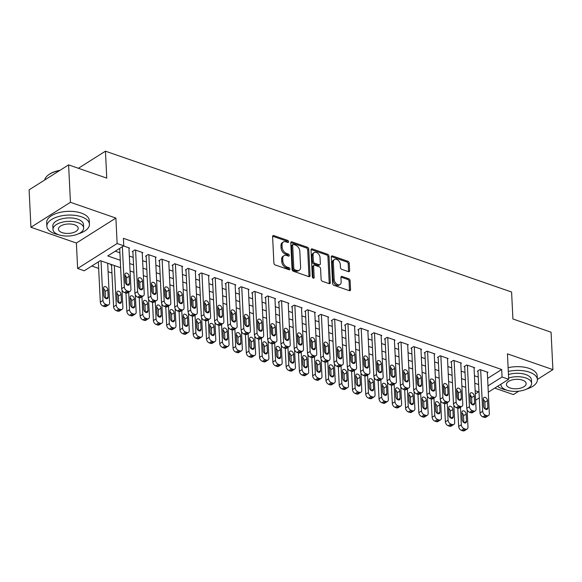 <?xml version="1.0" encoding="UTF-8"?>
<svg xmlns="http://www.w3.org/2000/svg" width="582" height="582" viewBox="0 0 582 582"><rect width="100%" height="100%" fill="white"/><g stroke="black" fill="none" stroke-linecap="round" stroke-linejoin="round"><path stroke-width="0.87" d="M288.628 241.741A1.171 0.786 57.7 0 0 287.668 240.395L273.824 235.594A1.673 1.128 57.7 0 0 273.002 235.652A1.673 1.128 57.7 0 0 272.594 236.612L273.889 263.057A1.673 1.128 57.7 0 0 275.264 264.977L289.101 269.772A1.171 0.786 57.7 0 0 289.676 269.735A1.171 0.786 57.7 0 0 289.967 269.066A1.171 0.786 57.7 0 0 288.999 267.72L287.21 267.094A5.354 3.594 57.7 0 1 282.816 260.947L282.707 258.75A5.354 3.594 57.7 0 1 284.016 255.665A5.354 3.594 57.7 0 1 286.642 255.491L288.432 256.116A1.171 0.786 57.7 0 0 289.014 256.073A1.171 0.786 57.7 0 0 289.298 255.403A1.171 0.786 57.7 0 0 288.337 254.058L286.54 253.432A5.354 3.594 57.7 0 1 282.146 247.292L282.037 245.087A5.354 3.594 57.7 0 1 283.347 242.003A5.354 3.594 57.7 0 1 285.973 241.828L287.77 242.454A1.171 0.786 57.7 0 0 288.345 242.41A1.171 0.786 57.7 0 0 288.628 241.741M287.559 242.381A1.171 0.786 57.7 0 0 286.599 241.072L272.754 236.27A1.673 1.128 57.7 0 0 272.623 236.234M288.898 269.706A1.171 0.786 57.7 0 0 287.937 268.389L286.14 267.771L287.21 267.094M288.228 256.044A1.171 0.786 57.7 0 0 287.268 254.734L285.478 254.108L286.54 253.432M348.392 271.634A1.673 1.128 57.7 0 0 349.215 271.583A1.673 1.128 57.7 0 0 349.629 270.623L349.265 263.202A1.673 1.128 57.7 0 0 347.891 261.282L332.518 255.949A1.673 1.128 57.7 0 0 331.696 256A1.673 1.128 57.7 0 0 331.282 256.968L332.577 283.405A1.673 1.128 57.7 0 0 333.952 285.326L349.324 290.658A1.673 1.128 57.7 0 0 350.146 290.607A1.673 1.128 57.7 0 0 350.553 289.64L350.117 280.684A1.673 1.128 57.7 0 0 348.742 278.763L342.165 276.479A1.673 1.128 57.7 0 0 341.343 276.537A1.673 1.128 57.7 0 0 340.936 277.498L341.154 281.943A4.474 3.005 57.7 0 1 340.055 284.518A4.474 3.005 57.7 0 1 336.367 283.783A4.474 3.005 57.7 0 1 334.184 279.52L333.326 262.118A4.474 3.005 57.7 0 1 334.424 259.543A4.474 3.005 57.7 0 1 338.113 260.27A4.474 3.005 57.7 0 1 340.303 264.534L340.441 267.436A1.673 1.128 57.7 0 0 341.816 269.357L348.392 271.634M487.614 378.409L501.684 369.512L502.048 376.998L508.683 379.297L488.291 392.188M68.603 164.888L70.437 202.303L30.933 227.271L29.1 189.856L68.603 164.888L106.761 178.121L105.444 151.182L511.593 292.033L512.909 318.972L551.067 332.206L552.9 369.621L507.439 353.856L508.683 379.297M30.933 227.271L76.388 243.036L115.891 218.068L70.437 202.303M115.891 218.068L117.135 243.509L123.777 245.815L107.757 255.935L120.27 260.27M501.684 369.512L123.406 238.329L123.777 245.815M308.744 249.147A1.673 1.128 57.7 0 0 307.369 247.226L291.997 241.894A1.673 1.128 57.7 0 0 291.175 241.952A1.673 1.128 57.7 0 0 290.767 242.912L292.062 269.357A1.673 1.128 57.7 0 0 293.437 271.277L308.809 276.61A1.673 1.128 57.7 0 0 309.631 276.552A1.673 1.128 57.7 0 0 310.039 275.592L308.744 249.147L307.682 249.823A1.673 1.128 57.7 0 0 306.307 247.903L290.927 242.57A1.673 1.128 57.7 0 0 290.796 242.534M312.258 248.921L327.63 254.254A1.673 1.128 57.7 0 1 329.005 256.175L330.3 282.619A1.673 1.128 57.7 0 1 329.892 283.579A1.673 1.128 57.7 0 1 329.07 283.638L322.486 281.353A1.673 1.128 57.7 0 1 321.111 279.433L320.587 268.709A1.673 1.128 57.7 0 0 319.212 266.789L314.847 265.276A1.673 1.128 57.7 0 0 314.025 265.327A1.673 1.128 57.7 0 0 313.618 266.294L314.164 277.454A1.171 0.786 57.7 0 1 313.88 278.131A1.171 0.786 57.7 0 1 312.912 277.941A1.171 0.786 57.7 0 1 312.338 276.821L311.028 249.94A1.673 1.128 57.7 0 1 311.435 248.98A1.673 1.128 57.7 0 1 312.258 248.921L311.188 249.598L326.56 254.931L327.63 254.254M494.729 388.114L513.397 394.589L518.773 391.191M537.39 379.42L552.9 369.621M111.649 264.599L110.893 265.079L111.555 265.312M128.971 248.456L129.604 248.056L123.551 245.953M142.241 253.054L142.874 252.661L134.915 249.896L132.245 251.584L132.907 251.81M155.518 257.659L156.151 257.259L148.184 254.501L145.515 256.182L146.184 256.415M168.787 262.264L169.42 261.864L161.461 259.099L158.791 260.787L159.453 261.02M182.064 266.869L182.697 266.469L174.731 263.704L172.061 265.392L172.723 265.625M195.334 271.467L195.967 271.067L188.008 268.309L185.338 269.997L186 270.223M208.611 276.072L209.244 275.672L201.277 272.907L198.608 274.595L199.27 274.828M221.88 280.677L222.513 280.277L214.547 277.512L211.877 279.2L212.546 279.433M235.15 285.275L235.783 284.882L227.824 282.117L225.154 283.805L225.816 284.031M248.427 289.88L249.06 289.48L241.094 286.722L238.424 288.403L239.093 288.636M261.696 294.485L262.329 294.085L254.37 291.32L251.7 293.008L252.362 293.241M274.973 299.09L275.606 298.69L267.64 295.925L264.97 297.613L265.632 297.846M288.243 303.688L288.876 303.287L280.917 300.53L278.247 302.218L278.909 302.444M301.52 308.293L302.153 307.893L294.186 305.128L291.517 306.816L292.179 307.049M314.789 312.898L315.422 312.498L307.456 309.733L304.793 311.421L305.455 311.654M328.066 317.496L328.699 317.103L320.733 314.338L318.063 316.026L318.725 316.252M341.336 322.101L341.969 321.701L334.003 318.943L331.333 320.631L332.002 320.857M354.605 326.706L355.238 326.306L347.279 323.541L344.609 325.229L345.272 325.462M367.882 331.311L368.515 330.911L360.549 328.146L357.879 329.834L358.548 330.067M381.152 335.909L381.785 335.508L373.826 332.751L371.156 334.439L371.818 334.665M394.429 340.514L395.062 340.114L387.095 337.349L384.426 339.037L385.088 339.27M407.698 345.119L408.331 344.719L400.372 341.954L397.702 343.642L398.364 343.875M420.975 349.724L421.608 349.324L413.642 346.559L410.972 348.247L411.634 348.473M434.245 354.322L434.878 353.921L426.912 351.164L424.242 352.852L424.911 353.078M447.522 358.927L448.147 358.527L440.188 355.762L437.519 357.45L438.181 357.683M460.791 363.532L461.424 363.132L453.458 360.367L450.788 362.055L451.457 362.288M474.061 368.13L474.694 367.729L466.735 364.972L464.065 366.66L464.727 366.886M115.272 251.184L119.907 252.792M129.342 256.065L133.183 257.397M142.619 260.663L146.453 261.995M155.889 265.268L159.723 266.6M169.158 269.873L173 271.205M182.435 274.478L186.269 275.803M195.705 279.076L199.546 280.408M208.982 283.681L212.816 285.013M222.251 288.286L226.092 289.618M235.528 292.884L239.362 294.216M248.798 297.489L252.639 298.821M262.075 302.094L265.909 303.426M275.344 306.699L279.178 308.024M288.614 311.297L292.455 312.629M301.891 315.902L305.725 317.234M315.16 320.507L319.001 321.839M328.437 325.105L332.271 326.437M341.707 329.71L345.548 331.042M354.984 334.315L358.818 335.647M368.253 338.92L372.087 340.244M381.523 343.518L385.364 344.85M394.8 348.123L398.634 349.455M408.069 352.728L411.911 354.06M421.346 357.326L425.18 358.658M434.616 361.931L438.457 363.263M447.893 366.536L451.727 367.868M461.162 371.141L465.003 372.465M474.439 375.739L478.273 377.071M487.338 372.735L487.971 372.335L480.005 369.57L477.335 371.258L477.997 371.491M91.781 266.032L98.656 268.411M108.092 271.685L111.933 273.016M105.444 151.182L78.395 168.285M120.634 267.713L100.286 260.656L84.266 270.783L77.632 268.477L117.135 243.509M76.388 243.036L77.632 268.477M479.292 397.877L475.632 400.19M471.82 402.599L470.823 403.224M487.978 385.888L502.048 376.998M129.706 263.544L133.547 264.875M142.983 268.149L146.817 269.481M156.252 272.754L160.094 274.086M169.529 277.352L173.363 278.683M182.799 281.957L186.64 283.288M196.076 286.562L199.91 287.894M209.345 291.167L213.187 292.491M222.622 295.765L226.456 297.096M235.892 300.37L239.726 301.702M249.161 304.975L253.003 306.307M262.438 309.573L266.272 310.904M275.708 314.178L279.549 315.509M288.985 318.783L292.819 320.115M302.254 323.388L306.096 324.712M315.531 327.986L319.365 329.317M328.801 332.591L332.635 333.923M342.07 337.196L345.912 338.528M355.347 341.794L359.181 343.125M368.617 346.399L372.458 347.73M381.894 351.004L385.728 352.336M395.163 355.609L399.005 356.933M408.44 360.207L412.274 361.538M421.71 364.812L425.551 366.143M434.987 369.417L438.821 370.749M448.256 374.015L452.09 375.346M461.526 378.62L465.367 379.951M474.803 383.225L478.637 384.557M475.327 393.89L478.557 391.846L475.167 390.668M465.731 387.394L461.89 386.062M452.454 382.789L448.62 381.457M439.184 378.191L435.351 376.86M425.915 373.586L422.074 372.254M412.638 368.981L408.804 367.649M399.368 364.376L395.527 363.052M386.092 359.778L382.258 358.447M372.822 355.173L368.981 353.841M359.545 350.568L355.711 349.236M346.275 345.97L342.434 344.639M332.999 341.365L329.165 340.034M319.729 336.76L315.895 335.428M306.459 332.155L302.618 330.823M293.183 327.557L289.349 326.226M279.913 322.952L276.072 321.62M266.636 318.347L262.802 317.015M253.366 313.749L249.525 312.418M240.09 309.144L236.256 307.813M226.82 304.539L222.986 303.207M213.55 299.934L209.709 298.602M200.273 295.336L196.44 294.005M187.004 290.731L183.163 289.4M173.727 286.126L169.893 284.794M160.457 281.528L156.616 280.197M147.181 276.923L143.347 275.592M133.911 272.318L130.07 270.986M470.132 397.171L471.274 396.444M283.347 242.003L282.277 242.679A5.354 3.594 57.7 0 0 280.968 245.757L282.037 245.087M285.478 254.108A5.354 3.594 57.7 0 1 281.077 247.961L280.968 245.757M284.016 255.665L282.947 256.342A5.354 3.594 57.7 0 0 281.637 259.419L282.707 258.75M286.14 267.771A5.354 3.594 57.7 0 1 281.746 261.624L281.637 259.419M308.94 276.646A1.673 1.128 57.7 0 0 308.969 276.268L307.682 249.823M293.532 244.447A1.171 0.786 57.7 0 0 292.957 244.491A1.171 0.786 57.7 0 0 292.673 245.16L293.808 268.375A1.171 0.786 57.7 0 0 294.768 269.721L296.66 270.375A5.354 3.594 57.7 0 0 299.286 270.201A5.354 3.594 57.7 0 0 300.596 267.116L299.817 251.249A5.354 3.594 57.7 0 0 295.423 245.109L293.532 244.447M292.957 244.491L291.888 245.16A1.171 0.786 57.7 0 0 291.604 245.837L292.673 245.16M299.286 270.201L298.217 270.87A5.354 3.594 57.7 0 1 295.591 271.045L293.699 270.39A1.171 0.786 57.7 0 1 292.739 269.044L291.604 245.837M329.201 283.674A1.673 1.128 57.7 0 0 329.23 283.288L327.935 256.851A1.673 1.128 57.7 0 0 326.56 254.931M314.025 265.327L312.963 266.003A1.673 1.128 57.7 0 0 312.549 266.963L313.094 278.065M320.042 257.579A4.474 3.005 57.7 0 0 317.852 253.316A4.474 3.005 57.7 0 0 314.171 252.588A4.474 3.005 57.7 0 0 313.072 255.163L313.378 261.296A1.673 1.128 57.7 0 0 314.746 263.217L319.111 264.73A1.673 1.128 57.7 0 0 319.933 264.679A1.673 1.128 57.7 0 0 320.347 263.711L320.042 257.579M314.171 252.588L313.101 253.265A4.474 3.005 57.7 0 0 312.01 255.84L313.072 255.163M319.933 264.679L318.871 265.348A1.673 1.128 57.7 0 1 318.048 265.407L313.683 263.893A1.673 1.128 57.7 0 1 312.308 261.973L312.01 255.84M334.424 259.543L333.355 260.212A4.474 3.005 57.7 0 0 332.264 262.788L333.326 262.118M340.055 284.518L338.993 285.187A4.474 3.005 57.7 0 1 335.305 284.46A4.474 3.005 57.7 0 1 333.115 280.197L332.264 262.788M349.462 290.702A1.673 1.128 57.7 0 0 349.491 290.316L349.047 281.353A1.673 1.128 57.7 0 0 347.68 279.433L341.096 277.156A1.673 1.128 57.7 0 0 340.965 277.112M348.531 271.678A1.673 1.128 57.7 0 0 348.56 271.292L348.196 263.879A1.673 1.128 57.7 0 0 346.821 261.958L331.449 256.626A1.673 1.128 57.7 0 0 331.311 256.582M98.336 261.885L100.308 302.16A3.412 2.292 -122.3 0 0 103.109 306.074L104.44 306.532A3.412 2.292 -122.3 0 0 106.113 306.423L108.783 304.735A3.412 2.292 57.7 0 0 109.612 302.778L107.677 263.224M108.783 304.735A3.412 2.292 57.7 0 1 107.103 304.844L105.779 304.386A3.412 2.292 57.7 0 1 102.978 300.472L101.042 260.918M105.466 298.275L105.138 291.48A2.728 1.833 57.7 0 0 103.574 288.701M108.157 296.973L107.808 289.792A2.728 1.833 57.7 0 0 106.47 287.195A2.728 1.833 57.7 0 0 104.222 286.744A2.728 1.833 57.7 0 0 103.56 288.316L103.909 295.503A2.728 1.833 57.7 0 0 105.24 298.1A2.728 1.833 57.7 0 0 107.488 298.544A2.728 1.833 57.7 0 0 108.157 296.973L105.786 298.471M128.942 247.823L130.965 289.276A3.412 2.292 57.7 0 1 130.135 291.24A3.412 2.292 57.7 0 1 128.462 291.349L127.131 290.891A3.412 2.292 57.7 0 1 124.33 286.977L122.358 246.703M119.696 248.39L121.66 288.665L124.33 286.977M129.51 283.478A2.728 1.833 -122.3 0 1 128.84 285.049A2.728 1.833 -122.3 0 1 126.6 284.598A2.728 1.833 -122.3 0 1 125.261 282.001L124.912 274.82A2.728 1.833 -122.3 0 1 125.574 273.249A2.728 1.833 -122.3 0 1 127.822 273.7A2.728 1.833 -122.3 0 1 129.16 276.29L129.51 283.478L127.138 284.976M124.934 275.206A2.728 1.833 -122.3 0 1 126.49 277.978L126.825 284.78M130.135 291.24L127.465 292.928A3.412 2.292 -122.3 0 1 125.792 293.037L124.461 292.579A3.412 2.292 -122.3 0 1 121.66 288.665M48.015 175.255A20.799 9.923 -2.8 0 1 48.211 175.087A20.799 9.923 -2.8 0 1 60.026 170.315M59.582 170.591A21.316 10.17 177.2 0 0 47.797 175.422A21.316 10.17 177.2 0 0 44.734 179.976M78.701 233.702A21.316 10.17 177.2 0 0 89.446 224.223A21.316 10.17 177.2 0 0 81.502 216.824A21.316 10.17 177.2 0 0 58.738 216.489A21.316 10.17 177.2 0 0 46.873 226.303A21.316 10.17 177.2 0 0 54.81 233.695A21.316 10.17 177.2 0 0 58.484 234.692M89.446 224.223L89.257 220.476A21.316 10.17 177.2 0 0 81.32 213.085A21.316 10.17 177.2 0 0 58.549 212.75A21.316 10.17 177.2 0 0 46.684 222.557L46.873 226.303M52.998 229.453L52.831 226.012A15.343 7.319 -2.8 0 1 61.372 218.941A15.343 7.319 -2.8 0 1 77.762 219.188A15.343 7.319 -2.8 0 1 83.481 224.514L83.648 227.955A15.343 7.319 177.2 0 0 77.937 222.63A15.343 7.319 177.2 0 0 61.539 222.389A15.343 7.319 177.2 0 0 52.998 229.453A15.343 7.319 177.2 0 0 58.717 234.779A15.343 7.319 177.2 0 0 75.107 235.019A15.343 7.319 177.2 0 0 83.648 227.955M62.129 232.618A9.887 4.721 177.2 0 0 72.699 232.771A9.887 4.721 177.2 0 0 78.199 228.217A9.887 4.721 177.2 0 0 74.518 224.79A9.887 4.721 177.2 0 0 63.955 224.63A9.887 4.721 177.2 0 0 58.447 229.184A9.887 4.721 177.2 0 0 62.129 232.618M526.659 389.06A21.316 10.17 177.2 0 0 537.397 379.573A21.316 10.17 177.2 0 0 529.46 372.174A21.316 10.17 177.2 0 0 508.297 371.44M497.574 386.317A21.316 10.17 177.2 0 0 502.768 389.045A21.316 10.17 177.2 0 0 506.442 390.042M537.397 379.573L537.215 375.827A21.316 10.17 177.2 0 0 529.278 368.435A21.316 10.17 177.2 0 0 508.115 367.693M508.45 374.553A15.343 7.319 -2.8 0 1 525.721 374.539A15.343 7.319 -2.8 0 1 531.439 379.864L531.606 383.305A15.343 7.319 177.2 0 0 525.888 377.98A15.343 7.319 177.2 0 0 508.624 377.994M500.978 384.171A15.343 7.319 177.2 0 0 500.957 384.804A15.343 7.319 177.2 0 0 506.675 390.129A15.343 7.319 177.2 0 0 523.065 390.369A15.343 7.319 177.2 0 0 531.606 383.305M510.087 387.968A9.887 4.721 177.2 0 0 520.65 388.121A9.887 4.721 177.2 0 0 526.157 383.574A9.887 4.721 177.2 0 0 522.476 380.141A9.887 4.721 177.2 0 0 511.913 379.981A9.887 4.721 177.2 0 0 506.405 384.535A9.887 4.721 177.2 0 0 510.087 387.968M111.526 264.679L113.585 306.765A3.412 2.292 -122.3 0 0 116.385 310.679L117.71 311.137A3.412 2.292 -122.3 0 0 119.383 311.028L122.053 309.34A3.412 2.292 57.7 0 0 122.889 307.376L122.045 290.185M122.053 309.34A3.412 2.292 57.7 0 1 120.379 309.449L119.048 308.991A3.412 2.292 57.7 0 1 116.247 305.077L114.319 265.523M118.743 302.873L118.408 296.078A2.728 1.833 57.7 0 0 116.851 293.306M121.427 301.578L121.078 294.39A2.728 1.833 57.7 0 0 119.746 291.793A2.728 1.833 57.7 0 0 117.499 291.349A2.728 1.833 57.7 0 0 116.829 292.921L117.178 300.101A2.728 1.833 57.7 0 0 118.517 302.698A2.728 1.833 57.7 0 0 120.765 303.149A2.728 1.833 57.7 0 0 121.427 301.578L119.063 303.077M125.094 275.33L125.465 282.968M125.959 293.088L126.854 311.37A3.412 2.292 -122.3 0 0 129.655 315.284L130.979 315.742A3.412 2.292 -122.3 0 0 132.66 315.633L135.33 313.945A3.412 2.292 57.7 0 0 136.159 311.981L135.322 294.79M135.33 313.945A3.412 2.292 57.7 0 1 133.649 314.054L132.325 313.596A3.412 2.292 57.7 0 1 129.524 309.682L128.666 292.171M132.012 307.478L131.678 300.683A2.728 1.833 57.7 0 0 130.121 297.911M134.704 306.183L134.347 298.995A2.728 1.833 57.7 0 0 133.016 296.398A2.728 1.833 57.7 0 0 130.768 295.954A2.728 1.833 57.7 0 0 130.106 297.526L130.455 304.706A2.728 1.833 57.7 0 0 131.787 307.303A2.728 1.833 57.7 0 0 134.035 307.747A2.728 1.833 57.7 0 0 134.704 306.183L132.332 307.674M138.363 279.935L138.734 287.566M139.236 297.693L140.124 315.968A3.412 2.292 -122.3 0 0 142.925 319.882L144.256 320.347A3.412 2.292 -122.3 0 0 145.929 320.231L148.599 318.543A3.412 2.292 57.7 0 0 149.436 316.586L148.592 299.395M148.599 318.543A3.412 2.292 57.7 0 1 146.926 318.66L145.595 318.194A3.412 2.292 57.7 0 1 142.794 314.28L141.943 296.769M145.289 312.083L144.954 305.288A2.728 1.833 57.7 0 0 143.398 302.516M147.974 310.781L147.624 303.6A2.728 1.833 57.7 0 0 146.286 301.003A2.728 1.833 57.7 0 0 144.045 300.559A2.728 1.833 57.7 0 0 143.376 302.123L143.725 309.311A2.728 1.833 57.7 0 0 145.064 311.908A2.728 1.833 57.7 0 0 147.311 312.352A2.728 1.833 57.7 0 0 147.974 310.781L145.602 312.279M151.64 284.54L152.011 292.171M152.506 302.298L153.401 320.573A3.412 2.292 -122.3 0 0 156.202 324.487L157.526 324.945A3.412 2.292 -122.3 0 0 159.206 324.836L161.876 323.148A3.412 2.292 57.7 0 0 162.705 321.184L161.861 303.993M161.876 323.148A3.412 2.292 57.7 0 1 160.196 323.257L158.871 322.799A3.412 2.292 57.7 0 1 156.071 318.885L155.212 301.374M158.559 316.688L158.224 309.886A2.728 1.833 57.7 0 0 156.667 307.114M161.25 315.386L160.894 308.205A2.728 1.833 57.7 0 0 159.563 305.608A2.728 1.833 57.7 0 0 157.315 305.157A2.728 1.833 57.7 0 0 156.645 306.729L157.002 313.909A2.728 1.833 57.7 0 0 158.333 316.506A2.728 1.833 57.7 0 0 160.581 316.957A2.728 1.833 57.7 0 0 161.25 315.386L158.879 316.884M142.212 252.428L144.241 293.881A3.412 2.292 57.7 0 1 143.405 295.845A3.412 2.292 57.7 0 1 141.732 295.954L140.407 295.496A3.412 2.292 57.7 0 1 137.607 291.582L135.577 250.129M132.878 251.184L134.937 293.27L137.607 291.582M142.779 288.083A2.728 1.833 -122.3 0 1 142.117 289.647A2.728 1.833 -122.3 0 1 139.869 289.203A2.728 1.833 -122.3 0 1 138.538 286.606L138.181 279.425A2.728 1.833 -122.3 0 1 138.851 277.854A2.728 1.833 -122.3 0 1 141.099 278.298A2.728 1.833 -122.3 0 1 142.43 280.895L142.779 288.083L140.415 289.581M138.203 279.811A2.728 1.833 -122.3 0 1 139.76 282.583L140.095 289.378M143.405 295.845L140.742 297.533A3.412 2.292 -122.3 0 1 139.062 297.642L137.738 297.184A3.412 2.292 -122.3 0 1 134.937 293.27M155.489 257.033L157.511 298.486A3.412 2.292 57.7 0 1 156.682 300.45A3.412 2.292 57.7 0 1 155.008 300.559L153.677 300.094A3.412 2.292 57.7 0 1 150.876 296.187L148.846 254.727M146.147 255.789L148.206 297.868L150.876 296.187M156.056 292.681A2.728 1.833 -122.3 0 1 155.387 294.252A2.728 1.833 -122.3 0 1 153.139 293.808A2.728 1.833 -122.3 0 1 151.807 291.211L151.458 284.023A2.728 1.833 -122.3 0 1 152.12 282.459A2.728 1.833 -122.3 0 1 154.368 282.903A2.728 1.833 -122.3 0 1 155.707 285.5L156.056 292.681L153.684 294.179M151.473 284.416A2.728 1.833 -122.3 0 1 153.037 287.188L153.364 293.983M156.682 300.45L154.012 302.131A3.412 2.292 -122.3 0 1 152.339 302.247L151.007 301.782A3.412 2.292 -122.3 0 1 148.206 297.868M168.758 261.631L170.788 303.091A3.412 2.292 57.7 0 1 169.951 305.048A3.412 2.292 57.7 0 1 168.278 305.157L166.954 304.699A3.412 2.292 57.7 0 1 164.153 300.785L162.123 259.332M159.424 260.387L161.483 302.473L164.153 300.785M169.326 297.286A2.728 1.833 -122.3 0 1 168.664 298.857A2.728 1.833 -122.3 0 1 166.416 298.413A2.728 1.833 -122.3 0 1 165.084 295.816L164.728 288.628A2.728 1.833 -122.3 0 1 165.397 287.057A2.728 1.833 -122.3 0 1 167.645 287.508A2.728 1.833 -122.3 0 1 168.976 290.105L169.326 297.286L166.961 298.784M164.75 289.014A2.728 1.833 -122.3 0 1 166.306 291.793L166.641 298.588M169.951 305.048L167.281 306.736A3.412 2.292 -122.3 0 1 165.608 306.845L164.284 306.387A3.412 2.292 -122.3 0 1 161.483 302.473M182.035 266.236L184.058 307.689A3.412 2.292 57.7 0 1 183.228 309.653A3.412 2.292 57.7 0 1 181.548 309.762L180.224 309.304A3.412 2.292 57.7 0 1 177.423 305.39L175.393 263.937M172.694 264.992L174.753 307.078L177.423 305.39M182.603 301.891A2.728 1.833 -122.3 0 1 181.933 303.462A2.728 1.833 -122.3 0 1 179.685 303.011A2.728 1.833 -122.3 0 1 178.354 300.414L178.005 293.233A2.728 1.833 -122.3 0 1 178.667 291.662A2.728 1.833 -122.3 0 1 180.915 292.106A2.728 1.833 -122.3 0 1 182.246 294.703L182.603 301.891L180.231 303.389M178.019 293.619A2.728 1.833 -122.3 0 1 179.583 296.391L179.911 303.186M183.228 309.653L180.558 311.341A3.412 2.292 -122.3 0 1 178.885 311.45L177.554 310.992A3.412 2.292 -122.3 0 1 174.753 307.078M164.91 289.138L165.281 296.776M165.775 306.903L166.67 325.178A3.412 2.292 -122.3 0 0 169.471 329.092L170.802 329.55A3.412 2.292 -122.3 0 0 172.476 329.441L175.146 327.753A3.412 2.292 57.7 0 0 175.975 325.789L175.138 308.598M175.146 327.753A3.412 2.292 57.7 0 1 173.472 327.862L172.141 327.404A3.412 2.292 57.7 0 1 169.34 323.49L168.482 305.979M171.828 321.286L171.501 314.491A2.728 1.833 57.7 0 0 169.937 311.719M174.52 319.991L174.171 312.803A2.728 1.833 57.7 0 0 172.832 310.206A2.728 1.833 57.7 0 0 170.584 309.762A2.728 1.833 57.7 0 0 169.922 311.334L170.271 318.514A2.728 1.833 57.7 0 0 171.61 321.111A2.728 1.833 57.7 0 0 173.851 321.555A2.728 1.833 57.7 0 0 174.52 319.991L172.148 321.49M195.305 270.841L197.334 312.294A3.412 2.292 57.7 0 1 196.498 314.258A3.412 2.292 57.7 0 1 194.825 314.367L193.493 313.909A3.412 2.292 57.7 0 1 190.692 309.995L188.67 268.535M185.971 269.597L188.03 311.683L190.692 309.995M195.872 306.496A2.728 1.833 -122.3 0 1 195.21 308.06A2.728 1.833 -122.3 0 1 192.962 307.616A2.728 1.833 -122.3 0 1 191.623 305.019L191.274 297.839A2.728 1.833 -122.3 0 1 191.944 296.267A2.728 1.833 -122.3 0 1 194.192 296.711A2.728 1.833 -122.3 0 1 195.523 299.308L195.872 306.496L193.5 307.987M191.296 298.224A2.728 1.833 -122.3 0 1 192.853 300.996L193.188 307.791M196.498 314.258L193.828 315.946A3.412 2.292 -122.3 0 1 192.155 316.055L190.831 315.597A3.412 2.292 -122.3 0 1 188.03 311.683M178.179 293.743L178.558 301.381M179.052 311.501L179.947 329.776A3.412 2.292 -122.3 0 0 182.748 333.69L184.072 334.155A3.412 2.292 -122.3 0 0 185.745 334.039L188.415 332.358A3.412 2.292 57.7 0 0 189.252 330.394L188.408 313.203M188.415 332.358A3.412 2.292 57.7 0 1 186.742 332.468L185.418 332.009A3.412 2.292 57.7 0 1 182.617 328.095L181.759 310.584M185.105 325.891L184.77 319.096A2.728 1.833 57.7 0 0 183.214 316.324M187.79 324.589L187.44 317.408A2.728 1.833 57.7 0 0 186.109 314.811A2.728 1.833 57.7 0 0 183.861 314.367A2.728 1.833 57.7 0 0 183.192 315.931L183.548 323.119A2.728 1.833 57.7 0 0 184.88 325.716A2.728 1.833 57.7 0 0 187.128 326.16A2.728 1.833 57.7 0 0 187.79 324.589L185.425 326.087M191.456 298.348L191.827 305.979M192.322 316.106L193.217 334.381A3.412 2.292 -122.3 0 0 196.018 338.295L197.349 338.753A3.412 2.292 -122.3 0 0 199.022 338.644L201.692 336.956A3.412 2.292 57.7 0 0 202.521 334.999L201.685 317.808M201.692 336.956A3.412 2.292 57.7 0 1 200.019 337.065L198.688 336.607A3.412 2.292 57.7 0 1 195.887 332.693L195.028 315.182M198.375 330.496L198.047 323.701A2.728 1.833 57.7 0 0 196.483 320.922M201.066 329.194L200.717 322.013A2.728 1.833 57.7 0 0 199.379 319.416A2.728 1.833 57.7 0 0 197.131 318.965A2.728 1.833 57.7 0 0 196.469 320.537L196.818 327.724A2.728 1.833 57.7 0 0 198.149 330.321A2.728 1.833 57.7 0 0 200.397 330.765A2.728 1.833 57.7 0 0 201.066 329.194L198.695 330.692M204.726 302.946L205.104 310.584M205.599 320.711L206.494 338.986A3.412 2.292 -122.3 0 0 209.294 342.9L210.619 343.358A3.412 2.292 -122.3 0 0 212.292 343.249L214.962 341.561A3.412 2.292 57.7 0 0 215.798 339.597L214.954 322.406M214.962 341.561A3.412 2.292 57.7 0 1 213.288 341.67L211.964 341.212A3.412 2.292 57.7 0 1 209.164 337.298L208.305 319.787M211.652 335.094L211.317 328.299A2.728 1.833 57.7 0 0 209.76 325.527M214.336 333.799L213.987 326.611A2.728 1.833 57.7 0 0 212.656 324.014A2.728 1.833 57.7 0 0 210.408 323.57A2.728 1.833 57.7 0 0 209.738 325.142L210.087 332.322A2.728 1.833 57.7 0 0 211.426 334.919A2.728 1.833 57.7 0 0 213.674 335.37A2.728 1.833 57.7 0 0 214.336 333.799L211.972 335.297M218.003 307.551L218.374 315.189M218.868 325.309L219.763 343.591A3.412 2.292 -122.3 0 0 222.564 347.505L223.895 347.963A3.412 2.292 -122.3 0 0 225.569 347.854L228.239 346.166A3.412 2.292 57.7 0 0 229.068 344.202L228.231 327.011M228.239 346.166A3.412 2.292 57.7 0 1 226.558 346.275L225.234 345.817A3.412 2.292 57.7 0 1 222.433 341.903L221.575 324.392M224.921 339.699L224.594 332.904A2.728 1.833 57.7 0 0 223.03 330.132M227.613 338.404L227.256 331.216A2.728 1.833 57.7 0 0 225.925 328.619A2.728 1.833 57.7 0 0 223.677 328.175A2.728 1.833 57.7 0 0 223.015 329.747L223.364 336.927A2.728 1.833 57.7 0 0 224.696 339.524A2.728 1.833 57.7 0 0 226.944 339.968A2.728 1.833 57.7 0 0 227.613 338.404L225.241 339.895M231.272 312.156L231.651 319.787M232.145 329.914L233.033 348.189A3.412 2.292 -122.3 0 0 235.834 352.103L237.165 352.568A3.412 2.292 -122.3 0 0 238.838 352.452L241.508 350.764A3.412 2.292 57.7 0 0 242.345 348.807L241.501 331.616M241.508 350.764A3.412 2.292 57.7 0 1 239.835 350.881L238.504 350.415A3.412 2.292 57.7 0 1 235.703 346.501L234.852 328.99M238.198 344.304L237.863 337.509A2.728 1.833 57.7 0 0 236.307 334.737M240.883 343.002L240.533 335.821A2.728 1.833 57.7 0 0 239.202 333.224A2.728 1.833 57.7 0 0 236.954 332.78A2.728 1.833 57.7 0 0 236.285 334.344L236.634 341.532A2.728 1.833 57.7 0 0 237.973 344.129A2.728 1.833 57.7 0 0 240.221 344.573A2.728 1.833 57.7 0 0 240.883 343.002L238.511 344.5M208.574 275.439L210.604 316.899A3.412 2.292 57.7 0 1 209.775 318.856A3.412 2.292 57.7 0 1 208.094 318.972L206.77 318.507A3.412 2.292 57.7 0 1 203.969 314.593L201.939 273.14M199.24 274.195L201.299 316.281L203.969 314.593M209.149 311.094A2.728 1.833 -122.3 0 1 208.48 312.665A2.728 1.833 -122.3 0 1 206.232 312.221A2.728 1.833 -122.3 0 1 204.9 309.624L204.551 302.436A2.728 1.833 -122.3 0 1 205.213 300.872A2.728 1.833 -122.3 0 1 207.461 301.316A2.728 1.833 -122.3 0 1 208.793 303.913L209.149 311.094L206.777 312.592M204.566 302.829A2.728 1.833 -122.3 0 1 206.123 305.601L206.457 312.396M209.775 318.856L207.105 320.544A3.412 2.292 -122.3 0 1 205.424 320.66L204.1 320.195A3.412 2.292 -122.3 0 1 201.299 316.281M221.851 280.044L223.881 321.497A3.412 2.292 57.7 0 1 223.044 323.461A3.412 2.292 57.7 0 1 221.371 323.57L220.04 323.112A3.412 2.292 57.7 0 1 217.239 319.198L215.216 277.745M212.51 278.8L214.569 320.886L217.239 319.198M222.419 315.699A2.728 1.833 -122.3 0 1 221.757 317.27A2.728 1.833 -122.3 0 1 219.509 316.819A2.728 1.833 -122.3 0 1 218.17 314.222L217.821 307.041A2.728 1.833 -122.3 0 1 218.49 305.47A2.728 1.833 -122.3 0 1 220.731 305.921A2.728 1.833 -122.3 0 1 222.069 308.518L222.419 315.699L220.047 317.197M217.843 307.427A2.728 1.833 -122.3 0 1 219.399 310.199L219.734 317.001M223.044 323.461L220.374 325.149A3.412 2.292 -122.3 0 1 218.701 325.258L217.37 324.8A3.412 2.292 -122.3 0 1 214.569 320.886M235.121 284.649L237.15 326.102A3.412 2.292 57.7 0 1 236.314 328.066A3.412 2.292 57.7 0 1 234.641 328.175L233.317 327.717A3.412 2.292 57.7 0 1 230.516 323.803L228.486 282.35M225.787 283.405L227.846 325.491L230.516 323.803M235.695 320.304A2.728 1.833 -122.3 0 1 235.026 321.868A2.728 1.833 -122.3 0 1 232.778 321.424A2.728 1.833 -122.3 0 1 231.447 318.827L231.09 311.646A2.728 1.833 -122.3 0 1 231.76 310.075A2.728 1.833 -122.3 0 1 234.008 310.519A2.728 1.833 -122.3 0 1 235.339 313.116L235.695 320.304L233.324 321.802M231.112 312.032A2.728 1.833 -122.3 0 1 232.669 314.804L233.004 321.599M236.314 328.066L233.651 329.754A3.412 2.292 -122.3 0 1 231.971 329.863L230.647 329.405A3.412 2.292 -122.3 0 1 227.846 325.491M248.398 289.254L250.42 330.707A3.412 2.292 57.7 0 1 249.591 332.671A3.412 2.292 57.7 0 1 247.917 332.78L246.586 332.315A3.412 2.292 57.7 0 1 243.785 328.408L241.756 286.948M239.057 288.01L241.115 330.089L243.785 328.408M248.965 324.902A2.728 1.833 -122.3 0 1 248.296 326.473A2.728 1.833 -122.3 0 1 246.055 326.029A2.728 1.833 -122.3 0 1 244.716 323.432L244.367 316.244A2.728 1.833 -122.3 0 1 245.029 314.68A2.728 1.833 -122.3 0 1 247.277 315.124A2.728 1.833 -122.3 0 1 248.616 317.721L248.965 324.902L246.593 326.4M244.382 316.637A2.728 1.833 -122.3 0 1 245.946 319.409L246.273 326.204M249.591 332.671L246.921 334.352A3.412 2.292 -122.3 0 1 245.248 334.468L243.916 334.003A3.412 2.292 -122.3 0 1 241.115 330.089M261.667 293.852L263.697 335.312A3.412 2.292 57.7 0 1 262.86 337.269A3.412 2.292 57.7 0 1 261.187 337.378L259.863 336.92A3.412 2.292 57.7 0 1 257.062 333.006L255.032 291.553M252.333 292.608L254.392 334.694L257.062 333.006M262.235 329.507A2.728 1.833 -122.3 0 1 261.573 331.078A2.728 1.833 -122.3 0 1 259.325 330.634A2.728 1.833 -122.3 0 1 257.993 328.037L257.637 320.849A2.728 1.833 -122.3 0 1 258.306 319.278A2.728 1.833 -122.3 0 1 260.554 319.729A2.728 1.833 -122.3 0 1 261.885 322.326L262.235 329.507L259.87 331.005M257.659 321.235A2.728 1.833 -122.3 0 1 259.216 324.014L259.55 330.809M262.86 337.269L260.19 338.957A3.412 2.292 -122.3 0 1 258.517 339.066L257.193 338.608A3.412 2.292 -122.3 0 1 254.392 334.694M244.549 316.761L244.92 324.392M245.415 334.519L246.31 352.794A3.412 2.292 -122.3 0 0 249.111 356.708L250.435 357.166A3.412 2.292 -122.3 0 0 252.115 357.057L254.785 355.369A3.412 2.292 57.7 0 0 255.614 353.405L254.77 336.214M254.785 355.369A3.412 2.292 57.7 0 1 253.105 355.478L251.78 355.02A3.412 2.292 57.7 0 1 248.98 351.106L248.121 333.595M251.468 348.909L251.133 342.107A2.728 1.833 57.7 0 0 249.576 339.335M254.159 347.607L253.803 340.426A2.728 1.833 57.7 0 0 252.472 337.829A2.728 1.833 57.7 0 0 250.224 337.378A2.728 1.833 57.7 0 0 249.562 338.95L249.911 346.13A2.728 1.833 57.7 0 0 251.242 348.727A2.728 1.833 57.7 0 0 253.49 349.178A2.728 1.833 57.7 0 0 254.159 347.607L251.788 349.105M274.944 298.457L276.967 339.91A3.412 2.292 57.7 0 1 276.137 341.874A3.412 2.292 57.7 0 1 274.457 341.983L273.133 341.525A3.412 2.292 57.7 0 1 270.332 337.611L268.302 296.158M265.603 297.213L267.662 339.299L270.332 337.611M275.512 334.112A2.728 1.833 -122.3 0 1 274.842 335.683A2.728 1.833 -122.3 0 1 272.594 335.232A2.728 1.833 -122.3 0 1 271.263 332.635L270.914 325.454A2.728 1.833 -122.3 0 1 271.576 323.883A2.728 1.833 -122.3 0 1 273.824 324.327A2.728 1.833 -122.3 0 1 275.162 326.924L275.512 334.112L273.14 335.61M270.928 325.84A2.728 1.833 -122.3 0 1 272.492 328.612L272.82 335.407M276.137 341.874L273.467 343.562A3.412 2.292 -122.3 0 1 271.794 343.671L270.463 343.213A3.412 2.292 -122.3 0 1 267.662 339.299M257.819 321.359L258.19 328.997M258.692 339.124L259.579 357.399A3.412 2.292 -122.3 0 0 262.38 361.313L263.711 361.771A3.412 2.292 -122.3 0 0 265.385 361.662L268.055 359.974A3.412 2.292 57.7 0 0 268.884 358.01L268.047 340.819M268.055 359.974A3.412 2.292 57.7 0 1 266.381 360.083L265.05 359.625A3.412 2.292 57.7 0 1 262.249 355.711L261.398 338.2M264.745 353.507L264.41 346.712A2.728 1.833 57.7 0 0 262.853 343.94M267.429 352.212L267.08 345.024A2.728 1.833 57.7 0 0 265.741 342.427A2.728 1.833 57.7 0 0 263.5 341.983A2.728 1.833 57.7 0 0 262.831 343.555L263.18 350.735A2.728 1.833 57.7 0 0 264.519 353.332A2.728 1.833 57.7 0 0 266.76 353.776A2.728 1.833 57.7 0 0 267.429 352.212L265.057 353.711M288.214 303.062L290.243 344.515A3.412 2.292 57.7 0 1 289.407 346.479A3.412 2.292 57.7 0 1 287.734 346.588L286.402 346.13A3.412 2.292 57.7 0 1 283.601 342.216L281.579 300.756M278.88 301.818L280.939 343.904L283.601 342.216M288.781 338.717A2.728 1.833 -122.3 0 1 288.119 340.281A2.728 1.833 -122.3 0 1 285.871 339.837A2.728 1.833 -122.3 0 1 284.533 337.24L284.183 330.059A2.728 1.833 -122.3 0 1 284.853 328.488A2.728 1.833 -122.3 0 1 287.101 328.932A2.728 1.833 -122.3 0 1 288.432 331.529L288.781 338.717L286.417 340.208M284.205 330.445A2.728 1.833 -122.3 0 1 285.762 333.217L286.097 340.012M289.407 346.479L286.737 348.167A3.412 2.292 -122.3 0 1 285.064 348.276L283.74 347.818A3.412 2.292 -122.3 0 1 280.939 343.904M271.096 325.964L271.467 333.602M271.961 343.722L272.856 361.997A3.412 2.292 -122.3 0 0 275.657 365.911L276.981 366.376A3.412 2.292 -122.3 0 0 278.662 366.26L281.324 364.579A3.412 2.292 57.7 0 0 282.161 362.615L281.317 345.424M281.324 364.579A3.412 2.292 57.7 0 1 279.651 364.688L278.327 364.23A3.412 2.292 57.7 0 1 275.526 360.316L274.668 342.805M278.014 358.112L277.679 351.317A2.728 1.833 57.7 0 0 276.123 348.545M280.706 356.81L280.349 349.629A2.728 1.833 57.7 0 0 279.018 347.032A2.728 1.833 57.7 0 0 276.77 346.588A2.728 1.833 57.7 0 0 276.101 348.152L276.457 355.34A2.728 1.833 57.7 0 0 277.789 357.937A2.728 1.833 57.7 0 0 280.037 358.381A2.728 1.833 57.7 0 0 280.706 356.81L278.334 358.308M301.483 307.66L303.513 349.12A3.412 2.292 57.7 0 1 302.684 351.077A3.412 2.292 57.7 0 1 301.003 351.193L299.679 350.728A3.412 2.292 57.7 0 1 296.878 346.814L294.848 305.361M292.149 306.416L294.208 348.502L296.878 346.814M302.058 343.315A2.728 1.833 -122.3 0 1 301.389 344.886A2.728 1.833 -122.3 0 1 299.141 344.442A2.728 1.833 -122.3 0 1 297.809 341.845L297.46 334.657A2.728 1.833 -122.3 0 1 298.122 333.093A2.728 1.833 -122.3 0 1 300.37 333.537A2.728 1.833 -122.3 0 1 301.702 336.134L302.058 343.315L299.686 344.813M297.475 335.05A2.728 1.833 -122.3 0 1 299.039 337.822L299.366 344.617M302.684 351.077L300.014 352.765A3.412 2.292 -122.3 0 1 298.333 352.881L297.009 352.416A3.412 2.292 -122.3 0 1 294.208 348.502M284.365 330.569L284.736 338.2M285.231 348.327L286.126 366.602A3.412 2.292 -122.3 0 0 288.927 370.516L290.258 370.974A3.412 2.292 -122.3 0 0 291.931 370.865L294.601 369.177A3.412 2.292 57.7 0 0 295.43 367.22L294.594 350.029M294.601 369.177A3.412 2.292 57.7 0 1 292.928 369.294L291.597 368.828A3.412 2.292 57.7 0 1 288.796 364.914L287.937 347.403M291.284 362.717L290.956 355.922A2.728 1.833 57.7 0 0 289.392 353.143M293.975 361.415L293.626 354.234A2.728 1.833 57.7 0 0 292.288 351.637A2.728 1.833 57.7 0 0 290.04 351.186A2.728 1.833 57.7 0 0 289.378 352.757L289.727 359.945A2.728 1.833 57.7 0 0 291.058 362.542A2.728 1.833 57.7 0 0 293.306 362.986A2.728 1.833 57.7 0 0 293.975 361.415L291.604 362.913M314.76 312.265L316.79 353.718A3.412 2.292 57.7 0 1 315.953 355.682A3.412 2.292 57.7 0 1 314.28 355.791L312.949 355.333A3.412 2.292 57.7 0 1 310.148 351.419L308.125 309.966M305.426 311.021L307.478 353.107L310.148 351.419M315.328 347.92A2.728 1.833 -122.3 0 1 314.666 349.491A2.728 1.833 -122.3 0 1 312.418 349.04A2.728 1.833 -122.3 0 1 311.079 346.443L310.73 339.262A2.728 1.833 -122.3 0 1 311.399 337.691A2.728 1.833 -122.3 0 1 313.64 338.142A2.728 1.833 -122.3 0 1 314.978 340.739L315.328 347.92L312.956 349.418M310.752 339.648A2.728 1.833 -122.3 0 1 312.308 342.42L312.643 349.222M315.953 355.682L313.283 357.37A3.412 2.292 -122.3 0 1 311.61 357.479L310.279 357.021A3.412 2.292 -122.3 0 1 307.478 353.107M297.635 335.167L298.013 342.805M298.508 352.932L299.403 371.207A3.412 2.292 -122.3 0 0 302.204 375.121L303.528 375.579A3.412 2.292 -122.3 0 0 305.201 375.47L307.871 373.782A3.412 2.292 57.7 0 0 308.707 371.818L307.863 354.627M307.871 373.782A3.412 2.292 57.7 0 1 306.197 373.891L304.873 373.433A3.412 2.292 57.7 0 1 302.073 369.519L301.214 352.008M304.561 367.315L304.226 360.52A2.728 1.833 57.7 0 0 302.669 357.748M307.245 366.02L306.896 358.832A2.728 1.833 57.7 0 0 305.565 356.235A2.728 1.833 57.7 0 0 303.317 355.791A2.728 1.833 57.7 0 0 302.647 357.363L303.004 364.543A2.728 1.833 57.7 0 0 304.335 367.14A2.728 1.833 57.7 0 0 306.583 367.591A2.728 1.833 57.7 0 0 307.245 366.02L304.881 367.518M328.03 316.87L330.059 358.323A3.412 2.292 57.7 0 1 329.23 360.287A3.412 2.292 57.7 0 1 327.55 360.396L326.226 359.938A3.412 2.292 57.7 0 1 323.425 356.024L321.395 314.571M318.696 315.626L320.755 357.712L323.425 356.024M328.604 352.525A2.728 1.833 -122.3 0 1 327.935 354.089A2.728 1.833 -122.3 0 1 325.687 353.645A2.728 1.833 -122.3 0 1 324.356 351.048L323.999 343.867A2.728 1.833 -122.3 0 1 324.669 342.296A2.728 1.833 -122.3 0 1 326.917 342.74A2.728 1.833 -122.3 0 1 328.248 345.337L328.604 352.525L326.233 354.023M324.021 344.253A2.728 1.833 -122.3 0 1 325.578 347.025L325.913 353.82M329.23 360.287L326.56 361.975A3.412 2.292 -122.3 0 1 324.88 362.084L323.556 361.626A3.412 2.292 -122.3 0 1 320.755 357.712M310.912 339.772L311.283 347.41M311.777 357.537L312.672 375.812A3.412 2.292 -122.3 0 0 315.473 379.726L316.804 380.184A3.412 2.292 -122.3 0 0 318.478 380.075L321.148 378.387A3.412 2.292 57.7 0 0 321.977 376.423L321.14 359.232M321.148 378.387A3.412 2.292 57.7 0 1 319.467 378.496L318.143 378.038A3.412 2.292 57.7 0 1 315.342 374.124L314.484 356.613M317.83 371.92L317.503 365.125A2.728 1.833 57.7 0 0 315.939 362.353M320.522 370.625L320.173 363.437A2.728 1.833 57.7 0 0 318.834 360.84A2.728 1.833 57.7 0 0 316.586 360.396A2.728 1.833 57.7 0 0 315.924 361.968L316.273 369.148A2.728 1.833 57.7 0 0 317.605 371.745A2.728 1.833 57.7 0 0 319.853 372.189A2.728 1.833 57.7 0 0 320.522 370.625L318.15 372.116M341.307 321.475L343.329 362.928A3.412 2.292 57.7 0 1 342.5 364.892A3.412 2.292 57.7 0 1 340.826 365.001L339.495 364.543A3.412 2.292 57.7 0 1 336.694 360.629L334.672 319.169M331.966 320.231L334.024 362.31L336.694 360.629M341.874 357.122A2.728 1.833 -122.3 0 1 341.205 358.694A2.728 1.833 -122.3 0 1 338.964 358.25A2.728 1.833 -122.3 0 1 337.625 355.653L337.276 348.465A2.728 1.833 -122.3 0 1 337.938 346.901A2.728 1.833 -122.3 0 1 340.186 347.345A2.728 1.833 -122.3 0 1 341.525 349.942L341.874 357.122L339.502 358.621M337.298 348.858A2.728 1.833 -122.3 0 1 338.855 351.63L339.19 358.425M342.5 364.892L339.83 366.573A3.412 2.292 -122.3 0 1 338.157 366.689L336.825 366.224A3.412 2.292 -122.3 0 1 334.024 362.31M324.181 344.377L324.56 352.008M325.054 362.135L325.949 380.41A3.412 2.292 -122.3 0 0 328.75 384.324L330.074 384.789A3.412 2.292 -122.3 0 0 331.747 384.673L334.417 382.985A3.412 2.292 57.7 0 0 335.254 381.028L334.41 363.837M334.417 382.985A3.412 2.292 57.7 0 1 332.744 383.102L331.413 382.636A3.412 2.292 57.7 0 1 328.612 378.722L327.761 361.211M331.107 376.525L330.772 369.73A2.728 1.833 57.7 0 0 329.216 366.958M333.792 375.223L333.442 368.042A2.728 1.833 57.7 0 0 332.111 365.445A2.728 1.833 57.7 0 0 329.863 365.001A2.728 1.833 57.7 0 0 329.194 366.565L329.543 373.753A2.728 1.833 57.7 0 0 330.882 376.35A2.728 1.833 57.7 0 0 333.13 376.794A2.728 1.833 57.7 0 0 333.792 375.223L331.427 376.721M337.458 348.982L337.829 356.613M338.324 366.74L339.219 385.015A3.412 2.292 -122.3 0 0 342.02 388.929L343.344 389.387A3.412 2.292 -122.3 0 0 345.024 389.278L347.694 387.59A3.412 2.292 57.7 0 0 348.523 385.626L347.687 368.435M347.694 387.59A3.412 2.292 57.7 0 1 346.014 387.699L344.69 387.241A3.412 2.292 57.7 0 1 341.889 383.327L341.03 365.816M344.377 381.13L344.042 374.328A2.728 1.833 57.7 0 0 342.485 371.556M347.068 379.828L346.712 372.647A2.728 1.833 57.7 0 0 345.381 370.05A2.728 1.833 57.7 0 0 343.133 369.599A2.728 1.833 57.7 0 0 342.471 371.171L342.82 378.351A2.728 1.833 57.7 0 0 344.151 380.948A2.728 1.833 57.7 0 0 346.399 381.399A2.728 1.833 57.7 0 0 347.068 379.828L344.697 381.326M350.728 353.58L351.099 361.218M351.601 371.345L352.488 389.62A3.412 2.292 -122.3 0 0 355.289 393.534L356.62 393.992A3.412 2.292 -122.3 0 0 358.294 393.883L360.964 392.195A3.412 2.292 57.7 0 0 361.8 390.231L360.956 373.04M360.964 392.195A3.412 2.292 57.7 0 1 359.29 392.304L357.959 391.846A3.412 2.292 57.7 0 1 355.158 387.932L354.307 370.421M357.654 385.728L357.319 378.933A2.728 1.833 57.7 0 0 355.762 376.161M360.338 384.433L359.989 377.245A2.728 1.833 57.7 0 0 358.65 374.648A2.728 1.833 57.7 0 0 356.41 374.204A2.728 1.833 57.7 0 0 355.74 375.776L356.089 382.956A2.728 1.833 57.7 0 0 357.428 385.553A2.728 1.833 57.7 0 0 359.676 385.997A2.728 1.833 57.7 0 0 360.338 384.433L357.966 385.931M364.005 358.185L364.376 365.823M364.87 375.943L365.765 394.218A3.412 2.292 -122.3 0 0 368.566 398.132L369.89 398.597A3.412 2.292 -122.3 0 0 371.571 398.481L374.241 396.8A3.412 2.292 57.7 0 0 375.07 394.836L374.226 377.645M374.241 396.8A3.412 2.292 57.7 0 1 372.56 396.909L371.236 396.451A3.412 2.292 57.7 0 1 368.435 392.537L367.577 375.026M370.923 390.333L370.589 383.538A2.728 1.833 57.7 0 0 369.032 380.766M373.615 389.031L373.258 381.85A2.728 1.833 57.7 0 0 371.927 379.253A2.728 1.833 57.7 0 0 369.679 378.809A2.728 1.833 57.7 0 0 369.01 380.373L369.366 387.561A2.728 1.833 57.7 0 0 370.698 390.158A2.728 1.833 57.7 0 0 372.946 390.602A2.728 1.833 57.7 0 0 373.615 389.031L371.243 390.529M377.274 362.79L377.645 370.421M378.14 380.548L379.035 398.823A3.412 2.292 -122.3 0 0 381.836 402.737L383.167 403.195A3.412 2.292 -122.3 0 0 384.84 403.086L387.51 401.398A3.412 2.292 57.7 0 0 388.339 399.441L387.503 382.25M387.51 401.398A3.412 2.292 57.7 0 1 385.837 401.515L384.506 401.049A3.412 2.292 57.7 0 1 381.705 397.135L380.846 379.624M384.2 394.938L383.865 388.143A2.728 1.833 57.7 0 0 382.309 385.364M386.885 393.636L386.535 386.455A2.728 1.833 57.7 0 0 385.197 383.858A2.728 1.833 57.7 0 0 382.949 383.407A2.728 1.833 57.7 0 0 382.287 384.978L382.636 392.166A2.728 1.833 57.7 0 0 383.974 394.763A2.728 1.833 57.7 0 0 386.215 395.207A2.728 1.833 57.7 0 0 386.885 393.636L384.513 395.134M390.544 367.388L390.922 375.026M391.417 385.153L392.312 403.428A3.412 2.292 -122.3 0 0 395.113 407.342L396.437 407.8A3.412 2.292 -122.3 0 0 398.117 407.691L400.78 406.003A3.412 2.292 57.7 0 0 401.616 404.039L400.772 386.848M400.78 406.003A3.412 2.292 57.7 0 1 399.107 406.112L397.782 405.654A3.412 2.292 57.7 0 1 394.982 401.74L394.123 384.229M397.47 399.536L397.135 392.741A2.728 1.833 57.7 0 0 395.578 389.969M400.154 398.241L399.805 391.053A2.728 1.833 57.7 0 0 398.474 388.456A2.728 1.833 57.7 0 0 396.226 388.012A2.728 1.833 57.7 0 0 395.556 389.584L395.913 396.764A2.728 1.833 57.7 0 0 397.244 399.361A2.728 1.833 57.7 0 0 399.492 399.812A2.728 1.833 57.7 0 0 400.154 398.241L397.79 399.739M403.821 371.993L404.192 379.631M404.686 389.758L405.581 408.033A3.412 2.292 -122.3 0 0 408.382 411.947L409.713 412.405A3.412 2.292 -122.3 0 0 411.387 412.296L414.057 410.608A3.412 2.292 57.7 0 0 414.886 408.644L414.049 391.453M414.057 410.608A3.412 2.292 57.7 0 1 412.383 410.717L411.052 410.259A3.412 2.292 57.7 0 1 408.251 406.345L407.393 388.834M410.739 404.141L410.412 397.346A2.728 1.833 57.7 0 0 408.848 394.574M413.431 402.846L413.082 395.658A2.728 1.833 57.7 0 0 411.743 393.061A2.728 1.833 57.7 0 0 409.495 392.617A2.728 1.833 57.7 0 0 408.833 394.189L409.182 401.369A2.728 1.833 57.7 0 0 410.514 403.966A2.728 1.833 57.7 0 0 412.762 404.41A2.728 1.833 57.7 0 0 413.431 402.846L411.059 404.337M417.09 376.598L417.469 384.229M417.963 394.356L418.858 412.631A3.412 2.292 -122.3 0 0 421.659 416.545L422.983 417.01A3.412 2.292 -122.3 0 0 424.656 416.894L427.326 415.206A3.412 2.292 57.7 0 0 428.163 413.249L427.319 396.058M427.326 415.206A3.412 2.292 57.7 0 1 425.653 415.322L424.329 414.857A3.412 2.292 57.7 0 1 421.528 410.943L420.67 393.432M424.016 408.746L423.681 401.951A2.728 1.833 57.7 0 0 422.125 399.179M426.701 407.444L426.351 400.263A2.728 1.833 57.7 0 0 425.02 397.666A2.728 1.833 57.7 0 0 422.772 397.222A2.728 1.833 57.7 0 0 422.103 398.786L422.459 405.974A2.728 1.833 57.7 0 0 423.791 408.571A2.728 1.833 57.7 0 0 426.039 409.015A2.728 1.833 57.7 0 0 426.701 407.444L424.336 408.942M430.367 381.203L430.738 388.834M431.233 398.961L432.128 417.236A3.412 2.292 -122.3 0 0 434.929 421.15L436.26 421.608A3.412 2.292 -122.3 0 0 437.933 421.499L440.603 419.811A3.412 2.292 57.7 0 0 441.432 417.847L440.596 400.656M440.603 419.811A3.412 2.292 57.7 0 1 438.923 419.92L437.599 419.462A3.412 2.292 57.7 0 1 434.798 415.548L433.939 398.037M437.286 413.351L436.958 406.549A2.728 1.833 57.7 0 0 435.394 403.777M439.977 412.049L439.621 404.868A2.728 1.833 57.7 0 0 438.29 402.271A2.728 1.833 57.7 0 0 436.042 401.82A2.728 1.833 57.7 0 0 435.38 403.391L435.729 410.579A2.728 1.833 57.7 0 0 437.06 413.169A2.728 1.833 57.7 0 0 439.308 413.62A2.728 1.833 57.7 0 0 439.977 412.049L437.606 413.547M443.637 385.801L444.015 393.439M444.51 403.566L445.397 421.841A3.412 2.292 -122.3 0 0 448.205 425.755L449.53 426.213A3.412 2.292 -122.3 0 0 451.203 426.104L453.873 424.416A3.412 2.292 57.7 0 0 454.709 422.452L453.865 405.261M453.873 424.416A3.412 2.292 57.7 0 1 452.199 424.525L450.868 424.067A3.412 2.292 57.7 0 1 448.067 420.153L447.216 402.642M450.563 417.949L450.228 411.154A2.728 1.833 57.7 0 0 448.671 408.382M453.247 416.654L452.898 409.466A2.728 1.833 57.7 0 0 451.567 406.869A2.728 1.833 57.7 0 0 449.319 406.425A2.728 1.833 57.7 0 0 448.649 407.997L448.998 415.177A2.728 1.833 57.7 0 0 450.337 417.774A2.728 1.833 57.7 0 0 452.585 418.218A2.728 1.833 57.7 0 0 453.247 416.654L450.875 418.152M456.914 390.406L457.285 398.044M457.779 408.164L458.674 426.439A3.412 2.292 -122.3 0 0 461.475 430.353L462.799 430.818A3.412 2.292 -122.3 0 0 464.48 430.702L467.15 429.021A3.412 2.292 57.7 0 0 467.979 427.057L467.135 409.866M467.15 429.021A3.412 2.292 57.7 0 1 465.469 429.13L464.145 428.672A3.412 2.292 57.7 0 1 461.344 424.758L460.486 407.247M463.832 422.554L463.498 415.759A2.728 1.833 57.7 0 0 461.941 412.987M466.524 421.252L466.167 414.071A2.728 1.833 57.7 0 0 464.836 411.474A2.728 1.833 57.7 0 0 462.588 411.03A2.728 1.833 57.7 0 0 461.926 412.602L462.275 419.782A2.728 1.833 57.7 0 0 463.607 422.379A2.728 1.833 57.7 0 0 465.855 422.823A2.728 1.833 57.7 0 0 466.524 421.252L464.152 422.75M354.576 326.073L356.606 367.533A3.412 2.292 57.7 0 1 355.769 369.49A3.412 2.292 57.7 0 1 354.096 369.599L352.772 369.141A3.412 2.292 57.7 0 1 349.971 365.227L347.941 323.774M345.242 324.829L347.301 366.915L349.971 365.227M355.144 361.728A2.728 1.833 -122.3 0 1 354.482 363.299A2.728 1.833 -122.3 0 1 352.234 362.855A2.728 1.833 -122.3 0 1 350.902 360.258L350.546 353.07A2.728 1.833 -122.3 0 1 351.215 351.499A2.728 1.833 -122.3 0 1 353.463 351.95A2.728 1.833 -122.3 0 1 354.794 354.547L355.144 361.728L352.779 363.226M350.568 353.456A2.728 1.833 -122.3 0 1 352.125 356.235L352.459 363.03M355.769 369.49L353.107 371.178A3.412 2.292 -122.3 0 1 351.426 371.287L350.102 370.829A3.412 2.292 -122.3 0 1 347.301 366.915M367.853 330.678L369.876 372.131A3.412 2.292 57.7 0 1 369.046 374.095A3.412 2.292 57.7 0 1 367.373 374.204L366.042 373.746A3.412 2.292 57.7 0 1 363.241 369.832L361.211 328.379M358.512 329.434L360.571 371.52L363.241 369.832M368.421 366.333A2.728 1.833 -122.3 0 1 367.751 367.904A2.728 1.833 -122.3 0 1 365.503 367.453A2.728 1.833 -122.3 0 1 364.172 364.856L363.823 357.675A2.728 1.833 -122.3 0 1 364.485 356.104A2.728 1.833 -122.3 0 1 366.733 356.548A2.728 1.833 -122.3 0 1 368.071 359.145L368.421 366.333L366.049 367.831M363.837 358.061A2.728 1.833 -122.3 0 1 365.401 360.833L365.729 367.628M369.046 374.095L366.376 375.783A3.412 2.292 -122.3 0 1 364.703 375.892L363.372 375.434A3.412 2.292 -122.3 0 1 360.571 371.52M381.123 335.283L383.152 376.736A3.412 2.292 57.7 0 1 382.316 378.7A3.412 2.292 57.7 0 1 380.643 378.809L379.319 378.351A3.412 2.292 57.7 0 1 376.518 374.437L374.488 332.977M371.789 334.039L373.848 376.125L376.518 374.437M381.69 370.938A2.728 1.833 -122.3 0 1 381.028 372.502A2.728 1.833 -122.3 0 1 378.78 372.058A2.728 1.833 -122.3 0 1 377.449 369.461L377.092 362.28A2.728 1.833 -122.3 0 1 377.762 360.709A2.728 1.833 -122.3 0 1 380.01 361.153A2.728 1.833 -122.3 0 1 381.341 363.75L381.69 370.938L379.326 372.429M377.114 362.666A2.728 1.833 -122.3 0 1 378.671 365.438L379.006 372.233M382.316 378.7L379.646 380.388A3.412 2.292 -122.3 0 1 377.973 380.497L376.649 380.039A3.412 2.292 -122.3 0 1 373.848 376.125M394.4 339.881L396.422 381.341A3.412 2.292 57.7 0 1 395.593 383.298A3.412 2.292 57.7 0 1 393.912 383.414L392.588 382.949A3.412 2.292 57.7 0 1 389.787 379.035L387.757 337.582M385.058 338.637L387.117 380.723L389.787 379.035M394.967 375.536A2.728 1.833 -122.3 0 1 394.298 377.107A2.728 1.833 -122.3 0 1 392.05 376.663A2.728 1.833 -122.3 0 1 390.718 374.066L390.369 366.878A2.728 1.833 -122.3 0 1 391.031 365.314A2.728 1.833 -122.3 0 1 393.279 365.758A2.728 1.833 -122.3 0 1 394.611 368.355L394.967 375.536L392.595 377.034M390.384 367.271A2.728 1.833 -122.3 0 1 391.948 370.043L392.275 376.838M395.593 383.298L392.923 384.986A3.412 2.292 -122.3 0 1 391.25 385.102L389.918 384.637A3.412 2.292 -122.3 0 1 387.117 380.723M407.669 344.486L409.699 385.939A3.412 2.292 57.7 0 1 408.862 387.903A3.412 2.292 57.7 0 1 407.189 388.012L405.858 387.554A3.412 2.292 57.7 0 1 403.057 383.64L401.034 342.187M398.335 343.242L400.394 385.328L403.057 383.64M408.237 380.141A2.728 1.833 -122.3 0 1 407.575 381.712A2.728 1.833 -122.3 0 1 405.327 381.261A2.728 1.833 -122.3 0 1 403.988 378.664L403.639 371.483A2.728 1.833 -122.3 0 1 404.308 369.912A2.728 1.833 -122.3 0 1 406.556 370.363A2.728 1.833 -122.3 0 1 407.887 372.96L408.237 380.141L405.865 381.639M403.661 371.869A2.728 1.833 -122.3 0 1 405.218 374.641L405.552 381.443M408.862 387.903L406.192 389.591A3.412 2.292 -122.3 0 1 404.519 389.7L403.195 389.242A3.412 2.292 -122.3 0 1 400.394 385.328M420.939 349.091L422.969 390.544A3.412 2.292 57.7 0 1 422.139 392.508A3.412 2.292 57.7 0 1 420.459 392.617L419.135 392.159A3.412 2.292 57.7 0 1 416.334 388.245L414.304 346.792M411.605 347.847L413.664 389.933L416.334 388.245M421.514 384.746A2.728 1.833 -122.3 0 1 420.844 386.31A2.728 1.833 -122.3 0 1 418.596 385.866A2.728 1.833 -122.3 0 1 417.265 383.269L416.916 376.088A2.728 1.833 -122.3 0 1 417.578 374.517A2.728 1.833 -122.3 0 1 419.826 374.961A2.728 1.833 -122.3 0 1 421.157 377.558L421.514 384.746L419.142 386.244M416.93 376.474A2.728 1.833 -122.3 0 1 418.487 379.246L418.822 386.041M422.139 392.508L419.469 394.196A3.412 2.292 -122.3 0 1 417.789 394.305L416.465 393.847A3.412 2.292 -122.3 0 1 413.664 389.933M434.216 353.696L436.245 395.149A3.412 2.292 57.7 0 1 435.409 397.113A3.412 2.292 57.7 0 1 433.736 397.222L432.404 396.764A3.412 2.292 57.7 0 1 429.603 392.85L427.581 351.39M424.875 352.452L426.933 394.531L429.603 392.85M434.783 389.343A2.728 1.833 -122.3 0 1 434.121 390.915A2.728 1.833 -122.3 0 1 431.873 390.471A2.728 1.833 -122.3 0 1 430.534 387.874L430.185 380.686A2.728 1.833 -122.3 0 1 430.855 379.122A2.728 1.833 -122.3 0 1 433.095 379.566A2.728 1.833 -122.3 0 1 434.434 382.163L434.783 389.343L432.411 390.842M430.207 381.079A2.728 1.833 -122.3 0 1 431.764 383.851L432.099 390.646M435.409 397.113L432.739 398.794A3.412 2.292 -122.3 0 1 431.066 398.91L429.734 398.444A3.412 2.292 -122.3 0 1 426.933 394.531M447.485 358.294L449.515 399.754A3.412 2.292 57.7 0 1 448.678 401.711A3.412 2.292 57.7 0 1 447.005 401.82L445.681 401.362A3.412 2.292 57.7 0 1 442.88 397.448L440.85 355.995M438.151 357.05L440.21 399.136L442.88 397.448M448.06 393.949A2.728 1.833 -122.3 0 1 447.391 395.52A2.728 1.833 -122.3 0 1 445.143 395.076A2.728 1.833 -122.3 0 1 443.811 392.479L443.455 385.291A2.728 1.833 -122.3 0 1 444.124 383.72A2.728 1.833 -122.3 0 1 446.372 384.171A2.728 1.833 -122.3 0 1 447.704 386.768L448.06 393.949L445.688 395.447M443.477 385.677A2.728 1.833 -122.3 0 1 445.034 388.456L445.368 395.251M448.678 401.711L446.016 403.399A3.412 2.292 -122.3 0 1 444.335 403.508L443.011 403.05A3.412 2.292 -122.3 0 1 440.21 399.136M460.762 362.899L462.785 404.352A3.412 2.292 57.7 0 1 461.955 406.316A3.412 2.292 57.7 0 1 460.282 406.425L458.951 405.967A3.412 2.292 57.7 0 1 456.15 402.053L454.12 360.6M451.421 361.655L453.48 403.741L456.15 402.053M461.33 398.554A2.728 1.833 -122.3 0 1 460.66 400.125A2.728 1.833 -122.3 0 1 458.42 399.674A2.728 1.833 -122.3 0 1 457.081 397.077L456.732 389.896A2.728 1.833 -122.3 0 1 457.394 388.325A2.728 1.833 -122.3 0 1 459.642 388.769A2.728 1.833 -122.3 0 1 460.98 391.366L461.33 398.554L458.958 400.052M456.746 390.282A2.728 1.833 -122.3 0 1 458.31 393.054L458.638 399.849M461.955 406.316L459.285 408.004A3.412 2.292 -122.3 0 1 457.612 408.113L456.281 407.655A3.412 2.292 -122.3 0 1 453.48 403.741M474.032 367.504L476.061 408.957A3.412 2.292 57.7 0 1 475.225 410.921A3.412 2.292 57.7 0 1 473.552 411.03L472.228 410.572A3.412 2.292 57.7 0 1 469.427 406.658L467.397 365.198M464.698 366.26L466.757 408.346L469.427 406.658M474.599 403.159A2.728 1.833 -122.3 0 1 473.937 404.723A2.728 1.833 -122.3 0 1 471.689 404.279A2.728 1.833 -122.3 0 1 470.358 401.682L470.001 394.501A2.728 1.833 -122.3 0 1 470.671 392.93A2.728 1.833 -122.3 0 1 472.919 393.374A2.728 1.833 -122.3 0 1 474.25 395.971L474.599 403.159L472.235 404.65M470.023 394.887A2.728 1.833 -122.3 0 1 471.58 397.659L471.915 404.454M475.225 410.921L472.555 412.609A3.412 2.292 -122.3 0 1 470.882 412.718L469.558 412.26A3.412 2.292 -122.3 0 1 466.757 408.346M487.309 372.102L489.331 413.562A3.412 2.292 57.7 0 1 488.502 415.519A3.412 2.292 57.7 0 1 486.828 415.635L485.497 415.17A3.412 2.292 57.7 0 1 482.696 411.256L480.667 369.803M477.968 370.858L480.026 412.944L482.696 411.256M487.876 407.756A2.728 1.833 -122.3 0 1 487.207 409.328A2.728 1.833 -122.3 0 1 484.959 408.884A2.728 1.833 -122.3 0 1 483.627 406.287L483.278 399.099A2.728 1.833 -122.3 0 1 483.94 397.535A2.728 1.833 -122.3 0 1 486.188 397.979A2.728 1.833 -122.3 0 1 487.527 400.576L487.876 407.756L485.504 409.255M483.293 399.492A2.728 1.833 -122.3 0 1 484.857 402.264L485.184 409.059M488.502 415.519L485.832 417.207A3.412 2.292 -122.3 0 1 484.159 417.323L482.827 416.858A3.412 2.292 -122.3 0 1 480.026 412.944M286.599 241.072L287.668 240.395M287.937 268.389L288.999 267.72M287.268 254.734L288.337 254.058M281.077 247.961L282.146 247.292M281.746 261.624L282.816 260.947M272.754 236.27L273.824 235.594M308.969 276.268L310.039 275.592M290.927 242.57L291.997 241.894M306.307 247.903L307.369 247.226M292.739 269.044L293.808 268.375M293.699 270.39L294.768 269.721M295.591 271.045L296.66 270.375M327.935 256.851L329.005 256.175M329.23 283.288L330.3 282.619M312.549 266.963L313.618 266.294M313.145 278.101L314.164 277.454M312.308 261.973L313.378 261.296M313.683 263.893L314.746 263.217M318.048 265.407L319.111 264.73M333.115 280.197L334.184 279.52M341.096 277.156L342.165 276.479M347.68 279.433L348.742 278.763M349.047 281.353L350.117 280.684M349.491 290.316L350.553 289.64M331.449 256.626L332.518 255.949M346.821 261.958L347.891 261.282M348.196 263.879L349.265 263.202M348.56 271.292L349.629 270.623M102.978 300.472L100.308 302.16M105.779 304.386L103.109 306.074M107.103 304.844L104.44 306.532M105.138 291.48L107.808 289.792M125.792 293.037L128.462 291.349M124.461 292.579L127.131 290.891M129.16 276.29L126.49 277.978M116.247 305.077L113.585 306.765M119.048 308.991L116.385 310.679M120.379 309.449L117.71 311.137M118.408 296.078L121.078 294.39M129.524 309.682L126.854 311.37M132.325 313.596L129.655 315.284M133.649 314.054L130.979 315.742M131.678 300.683L134.347 298.995M142.794 314.28L140.124 315.968M145.595 318.194L142.925 319.882M146.926 318.66L144.256 320.347M144.954 305.288L147.624 303.6M156.071 318.885L153.401 320.573M158.871 322.799L156.202 324.487M160.196 323.257L157.526 324.945M158.224 309.886L160.894 308.205M139.062 297.642L141.732 295.954M137.738 297.184L140.407 295.496M142.43 280.895L139.76 282.583M152.339 302.247L155.008 300.559M151.007 301.782L153.677 300.094M155.707 285.5L153.037 287.188M165.608 306.845L168.278 305.157M164.284 306.387L166.954 304.699M168.976 290.105L166.306 291.793M178.885 311.45L181.548 309.762M177.554 310.992L180.224 309.304M182.246 294.703L179.583 296.391M169.34 323.49L166.67 325.178M172.141 327.404L169.471 329.092M173.472 327.862L170.802 329.55M171.501 314.491L174.171 312.803M192.155 316.055L194.825 314.367M190.831 315.597L193.493 313.909M195.523 299.308L192.853 300.996M182.617 328.095L179.947 329.776M185.418 332.009L182.748 333.69M186.742 332.468L184.072 334.155M184.77 319.096L187.44 317.408M195.887 332.693L193.217 334.381M198.688 336.607L196.018 338.295M200.019 337.065L197.349 338.753M198.047 323.701L200.717 322.013M209.164 337.298L206.494 338.986M211.964 341.212L209.294 342.9M213.288 341.67L210.619 343.358M211.317 328.299L213.987 326.611M222.433 341.903L219.763 343.591M225.234 345.817L222.564 347.505M226.558 346.275L223.895 347.963M224.594 332.904L227.256 331.216M235.703 346.501L233.033 348.189M238.504 350.415L235.834 352.103M239.835 350.881L237.165 352.568M237.863 337.509L240.533 335.821M205.424 320.66L208.094 318.972M204.1 320.195L206.77 318.507M208.793 303.913L206.123 305.601M218.701 325.258L221.371 323.57M217.37 324.8L220.04 323.112M222.069 308.518L219.399 310.199M231.971 329.863L234.641 328.175M230.647 329.405L233.317 327.717M235.339 313.116L232.669 314.804M245.248 334.468L247.917 332.78M243.916 334.003L246.586 332.315M248.616 317.721L245.946 319.409M258.517 339.066L261.187 337.378M257.193 338.608L259.863 336.92M261.885 322.326L259.216 324.014M248.98 351.106L246.31 352.794M251.78 355.02L249.111 356.708M253.105 355.478L250.435 357.166M251.133 342.107L253.803 340.426M271.794 343.671L274.457 341.983M270.463 343.213L273.133 341.525M275.162 326.924L272.492 328.612M262.249 355.711L259.579 357.399M265.05 359.625L262.38 361.313M266.381 360.083L263.711 361.771M264.41 346.712L267.08 345.024M285.064 348.276L287.734 346.588M283.74 347.818L286.402 346.13M288.432 331.529L285.762 333.217M275.526 360.316L272.856 361.997M278.327 364.23L275.657 365.911M279.651 364.688L276.981 366.376M277.679 351.317L280.349 349.629M298.333 352.881L301.003 351.193M297.009 352.416L299.679 350.728M301.702 336.134L299.039 337.822M288.796 364.914L286.126 366.602M291.597 368.828L288.927 370.516M292.928 369.294L290.258 370.974M290.956 355.922L293.626 354.234M311.61 357.479L314.28 355.791M310.279 357.021L312.949 355.333M314.978 340.739L312.308 342.42M302.073 369.519L299.403 371.207M304.873 373.433L302.204 375.121M306.197 373.891L303.528 375.579M304.226 360.52L306.896 358.832M324.88 362.084L327.55 360.396M323.556 361.626L326.226 359.938M328.248 345.337L325.578 347.025M315.342 374.124L312.672 375.812M318.143 378.038L315.473 379.726M319.467 378.496L316.804 380.184M317.503 365.125L320.173 363.437M338.157 366.689L340.826 365.001M336.825 366.224L339.495 364.543M341.525 349.942L338.855 351.63M328.612 378.722L325.949 380.41M331.413 382.636L328.75 384.324M332.744 383.102L330.074 384.789M330.772 369.73L333.442 368.042M341.889 383.327L339.219 385.015M344.69 387.241L342.02 388.929M346.014 387.699L343.344 389.387M344.042 374.328L346.712 372.647M355.158 387.932L352.488 389.62M357.959 391.846L355.289 393.534M359.29 392.304L356.62 393.992M357.319 378.933L359.989 377.245M368.435 392.537L365.765 394.218M371.236 396.451L368.566 398.132M372.56 396.909L369.89 398.597M370.589 383.538L373.258 381.85M381.705 397.135L379.035 398.823M384.506 401.049L381.836 402.737M385.837 401.515L383.167 403.195M383.865 388.143L386.535 386.455M394.982 401.74L392.312 403.428M397.782 405.654L395.113 407.342M399.107 406.112L396.437 407.8M397.135 392.741L399.805 391.053M408.251 406.345L405.581 408.033M411.052 410.259L408.382 411.947M412.383 410.717L409.713 412.405M410.412 397.346L413.082 395.658M421.528 410.943L418.858 412.631M424.329 414.857L421.659 416.545M425.653 415.322L422.983 417.01M423.681 401.951L426.351 400.263M434.798 415.548L432.128 417.236M437.599 419.462L434.929 421.15M438.923 419.92L436.26 421.608M436.958 406.549L439.621 404.868M448.067 420.153L445.397 421.841M450.868 424.067L448.205 425.755M452.199 424.525L449.53 426.213M450.228 411.154L452.898 409.466M461.344 424.758L458.674 426.439M464.145 428.672L461.475 430.353M465.469 429.13L462.799 430.818M463.498 415.759L466.167 414.071M351.426 371.287L354.096 369.599M350.102 370.829L352.772 369.141M354.794 354.547L352.125 356.235M364.703 375.892L367.373 374.204M363.372 375.434L366.042 373.746M368.071 359.145L365.401 360.833M377.973 380.497L380.643 378.809M376.649 380.039L379.319 378.351M381.341 363.75L378.671 365.438M391.25 385.102L393.912 383.414M389.918 384.637L392.588 382.949M394.611 368.355L391.948 370.043M404.519 389.7L407.189 388.012M403.195 389.242L405.858 387.554M407.887 372.96L405.218 374.641M417.789 394.305L420.459 392.617M416.465 393.847L419.135 392.159M421.157 377.558L418.487 379.246M431.066 398.91L433.736 397.222M429.734 398.444L432.404 396.764M434.434 382.163L431.764 383.851M444.335 403.508L447.005 401.82M443.011 403.05L445.681 401.362M447.704 386.768L445.034 388.456M457.612 408.113L460.282 406.425M456.281 407.655L458.951 405.967M460.98 391.366L458.31 393.054M470.882 412.718L473.552 411.03M469.558 412.26L472.228 410.572M474.25 395.971L471.58 397.659M484.159 417.323L486.828 415.635M482.827 416.858L485.497 415.17M487.527 400.576L484.857 402.264M48.211 175.087L47.797 175.422M500.927 384.2L500.957 384.804"/></g></svg>
